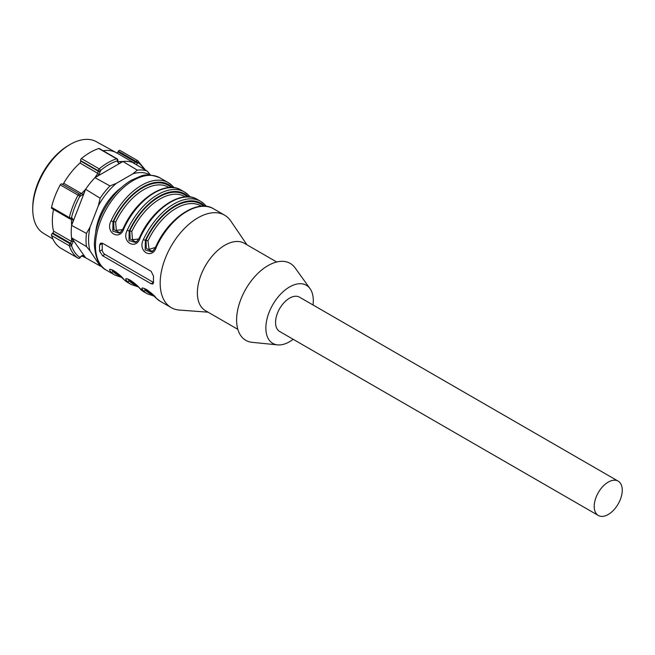 <?xml version="1.0" encoding="UTF-8"?>
<svg xmlns="http://www.w3.org/2000/svg" width="655" height="655" viewBox="0 0 655 655"><rect width="100%" height="100%" fill="white"/><g stroke="black" fill="none" stroke-linecap="round" stroke-linejoin="round"><path stroke-width="0.98" d="M95.736 231.878A41.936 24.21 -60 0 1 99.454 217.092A41.936 24.21 -60 0 1 121.257 187.674M293.203 339.306A33.552 19.372 -60 0 1 277.573 344.882A33.552 19.372 -60 0 1 272.808 304.64A33.552 19.372 -60 0 1 310.036 288.65A33.552 19.372 -60 0 1 313.303 300.629A33.552 19.372 -60 0 1 313.024 304.968M598.318 515.469L279.669 331.495A19.822 11.446 -60 0 1 275.558 322.416A19.822 11.446 -60 0 1 284.213 302.471A19.822 11.446 -60 0 1 299.491 297.157L618.148 481.13A19.822 11.446 120 0 0 598.318 492.576A19.822 11.446 120 0 0 598.318 515.469A19.822 11.446 120 0 0 618.148 504.022A19.822 11.446 120 0 0 618.148 481.13L299.491 297.157M208.093 312.181L179.388 310.069A53.374 30.818 -60 0 1 171.233 307.629A53.374 30.818 -60 0 1 171.233 246.002A53.374 30.818 -60 0 1 224.608 215.184A53.374 30.818 -60 0 1 230.797 221.022L246.984 244.831M151.739 251.741C152.509 251.659 153.876 249.94 155.833 246.599L156.349 247.009C152.517 260.191 137.157 251.528 143.404 239.542L145.361 240.393L145.164 249.899L151.444 251.766M135.56 242.399C136.338 242.317 137.706 240.606 139.662 237.257L140.17 237.675C136.338 250.849 120.978 242.186 127.234 230.2L129.182 231.051L128.994 240.565L135.266 242.424M119.382 233.057C120.16 232.975 121.527 231.264 123.484 227.924L124 228.333C120.16 241.507 104.808 232.844 111.055 220.866A53.374 30.818 -60 0 1 168.261 182.655A53.374 30.818 -60 0 1 172.101 185.619A1.523 1.228 135.3 0 1 172.314 185.783L168.261 182.655L159.91 177.824A53.374 30.818 120 0 0 118.776 192.128A53.374 30.818 120 0 0 95.483 245.838A53.374 30.818 120 0 0 106.536 270.278C99.323 266.896 95.262 258.226 94.361 244.282C94.934 226.712 101.681 210.108 114.6 194.478C119.865 188.403 125.498 183.637 131.491 180.182L140.367 176.31C145.123 174.042 151.641 174.549 159.91 177.824M127.971 279.128L129.182 280.856A1.523 1.228 135.3 0 1 127.234 281.47C121.011 274.101 136.248 282.829 140.17 288.945A53.374 30.818 120 0 0 144.002 291.909L147.244 293.776A53.374 30.818 -60 0 1 143.404 290.812C137.19 283.435 152.418 292.171 156.349 298.279A1.523 1.228 135.3 0 1 156.136 298.115L147.997 290.509L144.092 288.347M111.874 269.729L113.004 271.522A1.523 1.228 135.3 0 1 111.055 272.136C104.841 264.759 120.07 273.495 124 279.603A1.523 1.228 135.3 0 1 123.787 279.439L127.831 282.575A53.374 30.818 120 0 1 124 279.603M99.617 245.011A53.374 30.818 120 0 0 99.617 251.233L102.606 255.737L151.133 283.754L152.934 284L153.532 282.362A53.374 30.818 -60 0 1 153.532 276.14L151.133 271.301L102.606 243.283L100.592 243.152L99.617 245.011L102.221 243.504L102.221 249.735A3.815 2.202 -120 0 0 104.915 254.402L153.442 282.42A3.815 2.202 -120 0 0 153.54 282.477M146.384 289.428A1.523 1.228 -45.7 0 0 146.024 289.813L145.492 288.945M144.149 288.462L145.361 290.198L146.024 289.813A51.09 29.5 -60 0 0 151.395 293.375M152.14 251.356L146.311 248.384L146.024 240.008A51.09 29.5 -60 0 1 203.59 206.169M151.731 251.61L153.614 250.128M120.381 275.984A51.851 29.934 120 0 1 113.004 271.522L113.675 271.137L113.143 270.269M119.791 232.672L113.962 229.7L113.675 221.325L115.616 222.192L116.353 230.314L122.55 229.684M172.322 185.799A1.523 1.228 135.3 0 1 172.306 187.477A51.851 29.934 120 0 0 113.004 221.718L112.816 231.223L119.095 233.09M119.382 232.926L121.265 231.452M135.97 242.014L130.132 239.042L129.854 230.666A51.09 29.5 -60 0 1 187.42 196.827M135.552 242.268L137.444 240.794M136.559 285.326A51.851 29.934 120 0 1 129.182 280.856L129.854 280.471L129.322 279.603M277.573 344.882L252.118 342.328A44.417 25.643 -60 0 1 245.805 289.052A44.417 25.643 -60 0 1 295.102 267.879L310.036 288.65M237.839 329.359L205.433 310.65A38.891 22.45 -60 0 1 205.433 265.742A38.891 22.45 -60 0 1 244.323 243.292L276.729 262M185.308 196.893L184.694 196.541A49.559 28.615 120 0 0 131.794 231.534L132.531 239.656L138.721 239.026M201.478 206.235L200.864 205.875A49.559 28.615 120 0 0 147.973 240.868L149.103 249.375L155.751 247.32M204.45 204.294A1.523 1.228 135.3 0 1 204.663 204.458L200.618 201.331A53.374 30.818 -60 0 1 204.45 204.294M204.671 204.475A1.523 1.228 135.3 0 1 204.655 206.153A51.851 29.934 120 0 0 145.361 240.393L146.024 240.008L147.973 240.868M188.272 194.961A1.523 1.228 135.3 0 1 188.484 195.124L184.44 191.989A53.374 30.818 -60 0 1 188.272 194.961M188.501 195.133A1.523 1.228 135.3 0 1 188.484 196.819A51.851 29.934 120 0 0 129.182 231.051L129.854 230.666L131.794 231.534M171.242 187.494A51.09 29.5 -60 0 0 113.675 221.325L113.004 221.718L111.055 220.866M143.404 290.812A1.523 1.228 -44.7 0 0 145.361 290.198A51.851 29.934 120 0 0 152.73 294.66M135.225 284.041A51.09 29.5 -60 0 1 129.854 280.471A1.523 1.228 134.3 0 1 130.206 280.086M119.046 274.699A51.09 29.5 -60 0 1 113.675 271.137A1.523 1.228 134.3 0 1 114.035 270.752M32.75 208.446L32.775 206.603A50.558 29.188 -60 0 1 37.564 183.932A50.558 29.188 -60 0 1 67.883 145.795L69.471 144.845A52.883 30.531 120 0 0 37.753 184.735A52.883 30.531 120 0 0 32.75 208.446A52.883 30.531 120 0 0 43.369 233.237L52.932 239.034M137.697 160.663L119.898 150.388A1.523 0.884 120 0 1 119.93 150.413L137.73 160.688A1.523 1.244 124.4 0 1 138.008 162.604L136.273 164.651M119.898 150.388A1.523 0.884 120 0 0 118.391 151.248L117.998 151.903A1.523 0.884 -60 0 1 116.5 152.771L134.341 163.07L136.183 161.523L138.008 162.604A55.659 32.136 120 0 1 144.067 169.227M78.174 258.226A1.523 0.884 -60 0 1 78.068 258.176A1.523 0.884 -60 0 1 78.035 258.16L60.244 247.885A57.19 33.02 -60 0 1 51.532 235.505A1.523 0.884 120 0 1 52.269 233.507L70.06 243.783A1.523 0.606 47.7 0 1 71.436 245.428A1.523 1.105 162 0 1 69.332 245.772L51.532 235.505M51.532 207.307A1.523 0.884 120 0 0 51.802 208.413L69.594 218.688A1.523 0.884 -60 0 1 69.332 217.583L51.532 207.307A57.19 33.02 -60 0 1 60.244 184.874A1.523 0.884 120 0 1 61.783 183.932L79.574 194.199A1.523 1.244 118.3 0 1 79.91 196.156L78.035 195.149A1.523 0.884 -60 0 1 79.574 194.199L81.515 193.561L85.609 189.279L71.6 225.385L86.468 233.417L90.087 227.007L98.365 205.695A50.926 29.401 -60 0 1 116.303 183.367L132.85 173.821A50.926 29.401 -60 0 1 150.151 175.024M53.53 209.412A53.374 30.818 120 0 0 53.53 231.1A1.523 0.884 -60 0 1 52.785 233.033L70.576 243.308L70.06 243.783A1.523 0.884 -60 0 0 69.332 245.772A57.19 33.02 -60 0 0 78.035 258.16A1.523 1.244 -55.6 0 0 79.91 257.481L83.267 255.163L85.609 257.767L100.133 265.995L90.087 250.93A50.926 29.401 -60 0 1 90.087 227.007M90.087 250.93L86.468 246.567L71.6 237.839L85.609 257.767L81.515 255.827L83.267 255.163M71.952 244.954L70.576 243.308L71.37 241.4L71.6 237.839L73.401 241.122L71.436 245.428A55.659 32.136 120 0 0 79.91 257.481L80.295 256.825M52.785 233.033L52.269 233.507M132.85 173.821L137.313 170.169L122.968 161.49L118.825 163.513L117.302 161.449L117.433 160.77A1.523 1.048 -107.9 0 0 116.582 158.797A57.19 33.02 -60 0 0 99.175 168.851A1.523 0.671 50.2 0 1 100.485 170.554L99.093 174.91L94.95 177.661L97.783 173.329L98.365 170.832A1.523 0.884 -60 0 1 99.175 168.851L81.384 158.576A57.19 33.02 -60 0 1 98.79 148.521A1.523 0.884 120 0 1 99.323 148.554L117.114 158.829A1.523 0.884 -60 0 0 116.893 158.756A1.523 0.884 -60 0 0 116.582 158.797L98.79 148.521M60.244 184.874L78.035 195.149A57.19 33.02 -60 0 0 69.332 217.583A1.523 0.573 13.3 0 0 71.436 217.984L71.952 217.861L73.401 220.023L71.6 225.385L71.37 219.712L70.576 218.606M98.365 205.695L100.133 198.211L85.609 189.279L83.267 194.592L79.91 196.156A55.659 32.136 120 0 0 71.436 217.984A1.523 1.089 -103.8 0 1 70.724 218.844A1.523 1.089 -103.8 0 1 70.06 218.737M81.384 158.576A1.523 0.884 120 0 0 80.565 160.565L80.696 161.089A1.523 0.884 -60 0 1 79.943 163.03A53.374 30.818 120 0 0 63.674 183.261A1.523 0.884 -60 0 1 62.176 184.137L61.783 183.932M99.233 263.228A50.926 29.401 -60 0 1 98.365 262.704M86.468 246.567A53.194 30.711 -60 0 1 86.468 233.417M100.133 198.211A53.194 30.711 -60 0 1 109.991 185.946L116.303 183.367M137.313 170.169A53.194 30.711 -60 0 1 147.17 171.053L150.789 175.417M101.771 266.487A53.194 30.711 -60 0 1 100.133 265.995M117.687 161.597L122.968 161.49L94.95 177.661L109.991 185.946M122.968 161.49A53.374 30.818 -60 0 1 132.302 162.325L147.17 171.053M103.089 150.732A53.374 30.818 -60 0 1 116.443 152.738A53.374 30.818 -60 0 1 116.5 152.771M116.443 152.738L96.252 141.652A52.883 30.531 120 0 0 69.471 144.845M132.302 162.325L134.873 163.832M63.674 183.261L83.267 194.592M53.53 231.1L71.37 241.4L73.401 241.122M117.687 161.392L118.825 163.513M79.943 163.03L97.783 173.329L99.093 174.91M80.565 160.565L98.365 170.832A1.523 1.064 -13.9 0 0 100.485 170.554A55.659 32.136 120 0 1 117.433 160.77A1.523 0.639 -169.1 0 0 117.851 160.434A1.523 1.523 0 0 0 117.114 158.829M71.37 219.712L73.401 220.023M143.404 239.542A53.374 30.818 -60 0 1 200.618 201.331L197.384 199.464A53.374 30.818 120 0 0 140.17 237.675M224.608 215.184L213.555 208.798A53.374 30.818 120 0 0 156.349 247.009M127.234 230.2A53.374 30.818 -60 0 1 184.44 191.989L181.206 190.122A53.374 30.818 120 0 0 124 228.333M156.349 298.279A53.374 30.818 120 0 0 160.18 301.251L156.136 298.115M127.831 282.575L131.066 284.442A53.374 30.818 -60 0 1 127.234 281.47M106.536 270.278L114.887 275.1A53.374 30.818 -60 0 1 111.055 272.136M169.129 187.551L168.515 187.199A49.559 28.615 120 0 0 115.616 222.192M99.617 251.233L102.221 249.735M151.133 283.754L153.442 282.42M102.606 255.737L104.915 254.402M85.609 189.279A53.374 30.818 -60 0 1 94.95 177.661M71.6 237.839A53.374 30.818 -60 0 1 71.6 225.385M117.998 151.903L137.624 163.267M118.391 151.248L136.183 161.523A1.523 0.884 -60 0 1 137.468 160.598M80.696 161.089L98.496 171.364A1.523 1.064 -13.9 0 0 100.616 171.078M62.176 184.137L79.967 194.412L80.295 196.361M117.27 160.524L117.302 161.449M70.969 218.737A1.523 1.089 -103.8 0 0 71.248 218.713A1.523 1.089 -103.8 0 0 71.952 217.861M171.233 307.629L160.18 301.251M155.833 246.599C168.417 218.049 197.63 198.539 213.555 208.798M204.663 204.458L206.554 206.399M139.662 237.257C152.238 208.716 181.46 189.205 197.384 199.464M188.484 195.124L190.384 197.065M172.314 185.783L174.205 187.723M123.484 227.924C136.06 199.374 165.281 179.863 181.206 190.122M147.244 293.776L154.244 296.175M127.913 279.014L131.819 281.175L144.002 291.909M131.066 284.442L138.066 286.841M111.743 269.672L115.64 271.833L123.787 279.439M114.887 275.1L121.887 277.499M137.403 160.532A1.523 1.523 0 0 1 137.796 160.729L145.467 170.054M80.139 257.636A1.523 1.523 0 0 1 78.068 258.176L60.276 247.909M117.851 160.434L117.556 161.548M69.979 218.844A1.523 1.523 0 0 0 70.724 218.844L71.043 218.655M80.532 256.973L81.531 255.835L85.609 257.767"/></g></svg>
